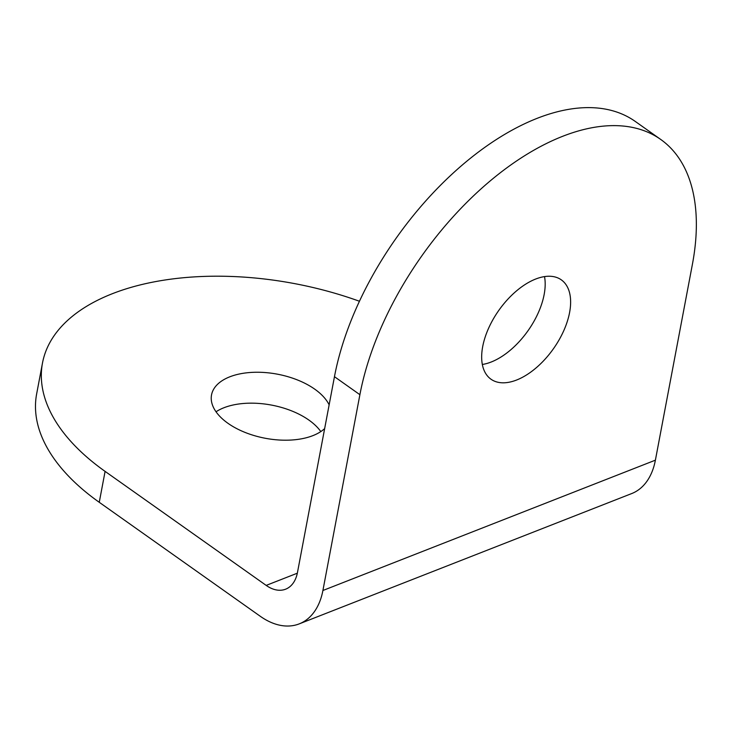 <?xml version="1.0" encoding="UTF-8"?>
<svg xmlns="http://www.w3.org/2000/svg" width="733" height="733" viewBox="0 0 733 733"><rect width="100%" height="100%" fill="white"/><g stroke="black" fill="none" stroke-linecap="round" stroke-linejoin="round"><path stroke-width="1.1" d="M297.323 573.197L266.189 585.401L105.094 471.383A232.902 124.793 -169.3 0 1 42.496 362.982A232.902 124.793 -169.3 0 1 112.369 293.704A232.902 124.793 -169.3 0 1 359.454 301.254M42.496 362.982L36.65 393.896A232.902 124.793 10.7 0 0 99.257 502.297L260.343 616.325A74.528 47.847 -111.4 0 0 299.229 623.875A74.528 47.847 -111.4 0 0 322.905 590.496L359.894 394.693A232.902 127.707 -54.7 0 1 562.651 136.311A232.902 127.707 -54.7 0 1 660.699 139.435A232.902 127.707 -54.7 0 1 692.392 264.375L655.394 460.168A74.528 47.847 68.6 0 1 631.718 493.556L299.229 623.875M216.033 411.781A60.866 32.609 -169.3 0 1 223.959 407.731A60.866 32.609 -169.3 0 1 320.807 431.581M329.144 404.854A60.866 32.609 10.7 0 0 229.796 376.817A60.866 32.609 10.7 0 0 211.535 394.922A60.866 32.609 10.7 0 0 244.959 432.378A60.866 32.609 10.7 0 0 312.89 435.631A60.866 32.609 10.7 0 0 324.655 428.585M544.518 276.598A60.866 33.379 -54.7 0 1 491.165 362.029A60.866 33.379 -54.7 0 1 482.332 364.466M516.6 380.024A60.866 33.379 -54.7 0 1 490.982 379.208A60.866 33.379 -54.7 0 1 488.554 328.338A60.866 33.379 -54.7 0 1 535.686 279.035A60.866 33.379 -54.7 0 1 561.304 279.85A60.866 33.379 -54.7 0 1 563.741 330.73A60.866 33.379 -54.7 0 1 516.6 380.024M266.189 585.401A37.264 23.923 -111.4 0 0 285.632 589.185A37.264 23.923 -111.4 0 0 297.47 572.491L334.459 376.689A232.902 127.707 -54.7 0 1 537.216 118.306A232.902 127.707 -54.7 0 1 635.264 121.431L660.699 139.435M105.094 471.383L99.257 502.297M359.894 394.693L334.459 376.689M322.905 590.496L655.394 460.168"/></g></svg>

